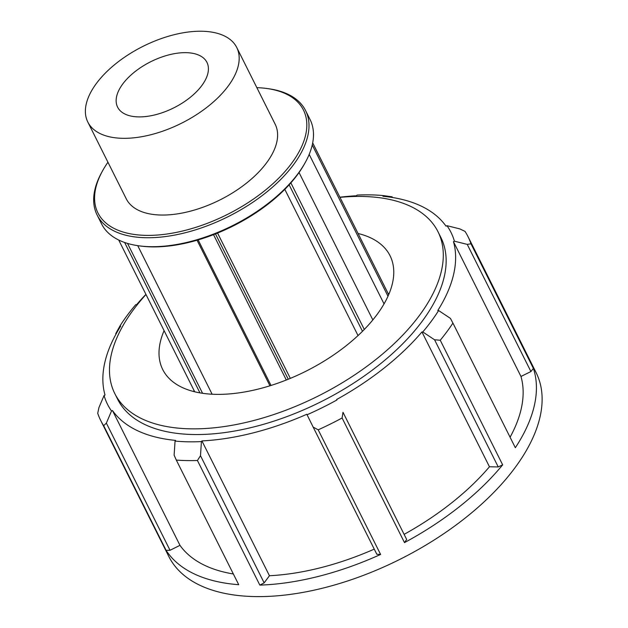 <?xml version="1.0" encoding="UTF-8"?>
<svg xmlns="http://www.w3.org/2000/svg" width="628" height="628" viewBox="0 0 628 628"><rect width="100%" height="100%" fill="white"/><g stroke="black" fill="none" stroke-linecap="round" stroke-linejoin="round"><path stroke-width="0.94" d="M312.249 144.974L387.994 296.235M388.693 294.65L312.689 142.886M289.131 184.828L362.474 331.294M364.295 329.457L290.882 182.866M358.031 335.572L284.814 189.358M299.046 172.535L372.844 319.919M197.043 240.226L269.938 385.796M271.021 385.459L198.134 239.904M213.528 234.66L286.313 380.011M288.252 379.234L215.475 233.899M194.711 391.794L118.708 240.022M124.627 242.479L199.94 392.877M202.569 393.293L127.515 243.413M217.563 233.059L290.332 378.378M137.728 245.65L212.123 394.219M194.052 390.475A127.107 65.61 -26.6 0 0 193.62 391.519M389.132 293.614A127.107 65.61 -26.6 0 0 388.033 293.339M102.702 170.596L101.917 172.009A116.58 60.178 -26.6 0 0 97.097 214.98A116.58 60.178 -26.6 0 0 228.286 216.581A116.58 60.178 -26.6 0 0 305.585 110.575A116.58 60.178 -26.6 0 0 268.289 88.689L266.696 88.477A114.916 59.315 153.4 0 1 289.555 166.028A114.916 59.315 153.4 0 1 151.105 235.359A114.916 59.315 153.4 0 1 102.702 170.596A114.916 59.315 153.4 0 1 107.938 162.236M256.86 87.661A114.916 59.315 153.4 0 1 266.696 88.477M305.585 110.575L310.067 119.532A116.58 60.178 153.4 0 1 305.255 162.503A116.58 60.178 153.4 0 1 138.882 245.815A116.58 60.178 153.4 0 1 101.587 223.937L97.097 214.98M87.826 122.068L126.244 198.786A83.273 42.979 -26.6 0 0 219.949 199.932A83.273 42.979 -26.6 0 0 275.166 124.211L236.74 47.492A83.273 42.979 -26.6 0 0 173.32 34.917A83.273 42.979 -26.6 0 0 96.359 83.508A83.273 42.979 -26.6 0 0 87.826 122.068A83.273 42.979 -26.6 0 0 181.531 123.214A83.273 42.979 -26.6 0 0 236.74 47.492M138.882 245.815L140.476 246.035A114.916 59.315 -26.6 0 0 304.47 163.908L305.255 162.503M467.986 236.583L536.092 372.592A205.372 106.006 -26.6 0 1 399.926 559.336A205.372 106.006 -26.6 0 1 168.83 556.51L100.716 420.501A205.372 106.006 -26.6 0 1 97.725 413.287L98.918 407.611L104.075 395.499A192.05 99.13 153.4 0 0 111.517 410.995L112.467 410.531L179.977 545.347L170.031 550.277L166.09 550.316A205.372 106.006 -26.6 0 0 238.726 584.699L176.319 460.089A205.372 106.006 -26.6 0 0 197.428 460.497L259.835 585.108A205.372 106.006 -26.6 0 0 380.599 554.446L318.2 429.827A205.372 106.006 -26.6 0 0 342.095 417.997L404.495 542.608A205.372 106.006 -26.6 0 0 502.651 464.853L440.252 340.235A205.372 106.006 -26.6 0 0 452.929 323.098L515.337 447.717A205.372 106.006 -26.6 0 0 533.384 368.416L470.976 243.797A205.372 106.006 -26.6 0 0 467.986 236.583A205.372 106.006 -26.6 0 0 465.018 231.387L459.798 228.89L446.971 225.68A192.05 99.13 153.4 0 1 454.413 241.183L467.24 244.386L530.919 371.548L520.973 376.47L453.463 241.654L454.413 241.183M100.716 420.501A205.372 106.006 -26.6 0 0 103.683 425.698L166.09 550.316M170.031 550.277L106.36 423.115L103.683 425.698M106.36 423.115L111.517 410.995M392.649 197.53L392.037 196.807L392.382 197.482M115.992 334.12L115.748 333.641L115.913 334.269M115.748 333.641L119.862 326.128A192.05 99.13 153.4 0 1 135.703 304.713L136.543 304.729A190.998 98.588 -26.6 0 1 145.916 294.351M119.862 326.128L120.694 326.144A190.998 98.588 -26.6 0 0 105.025 395.028L104.075 395.499M339.897 197.216A190.998 98.588 -26.6 0 1 356.555 195.771L357.057 195.088A192.05 99.13 153.4 0 1 383.425 195.598L392.037 196.807M470.976 243.797L467.24 244.386M533.384 368.416L530.919 371.548M446.971 225.68L446.021 226.151A190.998 98.588 -26.6 0 0 382.923 196.281L383.425 195.598M440.252 340.235L434.568 339.779L498.24 466.934L489.455 466.769L421.945 331.945L422.785 331.961L434.568 339.779M502.651 464.853L498.24 466.934M422.785 331.961A192.05 99.13 153.4 0 0 438.627 310.546L450.409 318.365L452.929 323.098M438.627 310.546L437.787 310.53A190.998 98.588 -26.6 0 0 453.463 241.654M318.2 429.827L313.152 427.095L376.824 554.257L380.599 554.446M342.998 412.313L406.677 539.476L342.998 412.313L342.095 417.997M336.914 399.981A192.05 99.13 153.4 0 1 307.068 414.763L313.152 427.095M406.677 539.476L404.495 542.608M201.926 440.911L269.443 575.727L264.16 582.863L200.489 455.7L201.423 441.586L201.926 440.911A190.998 98.588 -26.6 0 0 306.833 414.268L307.068 414.763M269.443 575.727A190.998 98.588 -26.6 0 0 374.257 549.131M264.16 582.863L259.835 585.108M404.197 534.31A190.998 98.588 -26.6 0 0 489.455 466.769M510.085 437.229A190.998 98.588 -26.6 0 0 520.973 376.47M336.679 399.486A190.998 98.588 -26.6 0 0 421.945 331.945M112.467 410.531A190.998 98.588 -26.6 0 0 175.557 440.401L175.055 441.084L174.121 455.198L176.319 460.089M201.423 441.586A192.05 99.13 153.4 0 1 175.055 441.084M145.986 294.493A180.731 93.282 -26.6 0 0 133.317 309.887A180.731 93.282 -26.6 0 0 114.791 393.568L117.648 399.259A180.731 93.282 -26.6 0 0 321.01 401.747A180.731 93.282 -26.6 0 0 440.84 237.415L437.991 231.724A180.731 93.282 -26.6 0 0 339.968 197.357M200.489 455.7L197.428 460.497M179.977 545.347A190.998 98.588 -26.6 0 0 233.349 573.968M122.727 84.019A49.965 25.787 -26.6 0 0 117.609 107.153A49.965 25.787 -26.6 0 0 173.83 107.835A49.965 25.787 -26.6 0 0 206.957 62.408A49.965 25.787 -26.6 0 0 168.908 54.864A49.965 25.787 -26.6 0 0 122.727 84.019M114.791 393.568A180.731 93.282 -26.6 0 0 318.161 396.056A180.731 93.282 -26.6 0 0 437.991 231.724M164.089 330.634A127.107 65.61 -26.6 0 0 162.738 369.554A127.107 65.61 -26.6 0 0 305.765 371.305A127.107 65.61 -26.6 0 0 390.043 255.729A127.107 65.61 -26.6 0 0 358.07 233.498M384.046 303.889L309.188 154.394"/></g></svg>
